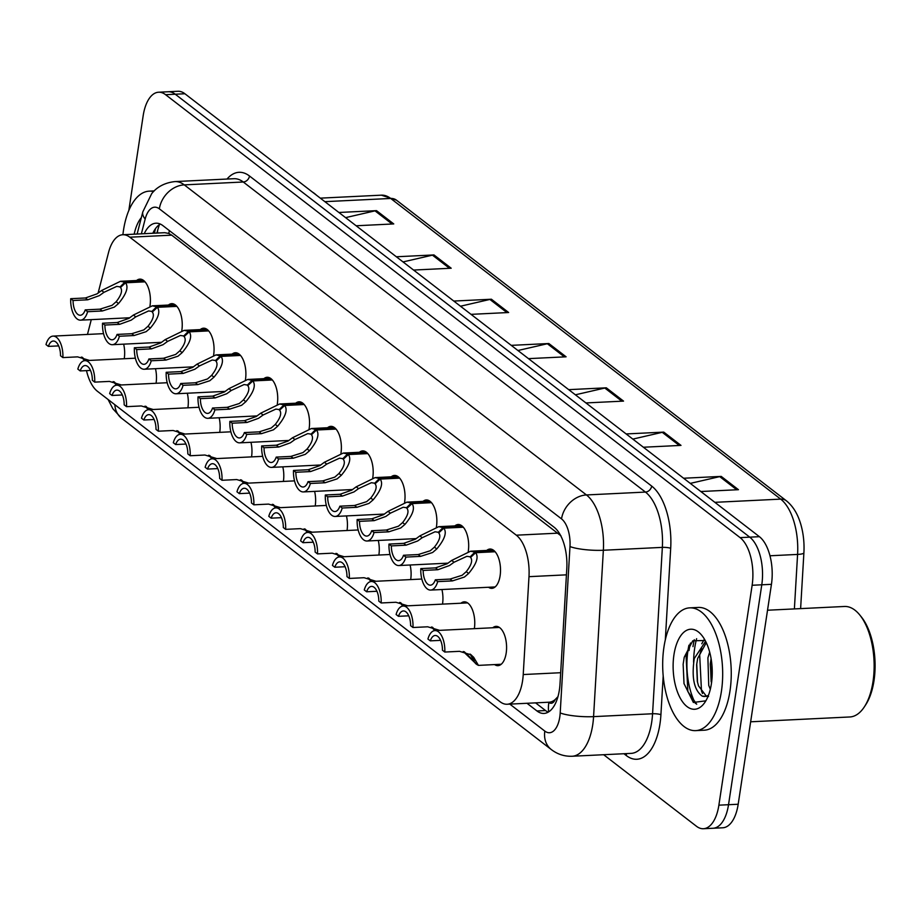 <?xml version="1.0" encoding="UTF-8"?>
<svg xmlns="http://www.w3.org/2000/svg" width="920" height="920" viewBox="0 0 920 920"><rect width="100%" height="100%" fill="white"/><g stroke="black" fill="none" stroke-linecap="round" stroke-linejoin="round"><path stroke-width="1.38" d="M168.417 305.049A19.665 9.568 87.2 0 1 171.683 303.657A19.665 9.568 87.2 0 1 181.838 330.395A19.665 9.568 87.2 0 1 181.792 330.683M200.249 329.59A19.665 9.568 87.2 0 1 203.515 328.198A19.665 9.568 87.2 0 1 213.658 354.924A19.665 9.568 87.2 0 1 213.612 355.223M232.081 354.131A19.665 9.568 87.2 0 1 235.347 352.74A19.665 9.568 87.2 0 1 245.49 379.466A19.665 9.568 87.2 0 1 245.444 379.764M263.902 378.66A19.665 9.568 87.2 0 1 267.168 377.28A19.665 9.568 87.2 0 1 277.322 404.006A19.665 9.568 87.2 0 1 277.276 404.294M295.734 403.202A19.665 9.568 87.2 0 1 299 401.81A19.665 9.568 87.2 0 1 309.143 428.547A19.665 9.568 87.2 0 1 309.097 428.835M327.554 427.742A19.665 9.568 87.2 0 1 330.82 426.351A19.665 9.568 87.2 0 1 340.975 453.077A19.665 9.568 87.2 0 1 340.929 453.376M359.386 452.284A19.665 9.568 87.2 0 1 362.652 450.892A19.665 9.568 87.2 0 1 372.796 477.618A19.665 9.568 87.2 0 1 372.761 477.917M391.218 476.824A19.665 9.568 87.2 0 1 394.484 475.433A19.665 9.568 87.2 0 1 404.627 502.159A19.665 9.568 87.2 0 1 404.581 502.447M423.039 501.354A19.665 9.568 87.2 0 1 426.305 499.962A19.665 9.568 87.2 0 1 436.459 526.7A19.665 9.568 87.2 0 1 436.413 526.987M454.871 525.895A19.665 9.568 87.2 0 1 458.137 524.503A19.665 9.568 87.2 0 1 468.28 551.241A19.665 9.568 87.2 0 1 468.234 551.528M486.703 550.436A19.665 9.568 87.2 0 1 489.957 549.044A19.665 9.568 87.2 0 1 500.112 575.77A19.665 9.568 87.2 0 1 491.878 588.328A19.665 9.568 87.2 0 1 488.497 587.259M136.597 280.508A19.665 9.568 87.2 0 1 139.863 279.128A19.665 9.568 87.2 0 1 150.006 305.854A19.665 9.568 87.2 0 1 149.96 306.141M155.48 368.69A19.665 9.568 87.2 0 1 156.078 383.18A19.665 9.568 87.2 0 1 156.066 383.272M187.312 393.231A19.665 9.568 87.2 0 1 187.91 407.721A19.665 9.568 87.2 0 1 187.898 407.813M219.144 417.76A19.665 9.568 87.2 0 1 219.742 432.25A19.665 9.568 87.2 0 1 219.719 432.354M250.964 442.301A19.665 9.568 87.2 0 1 251.562 456.791A19.665 9.568 87.2 0 1 251.551 456.883M282.796 466.842A19.665 9.568 87.2 0 1 283.394 481.332A19.665 9.568 87.2 0 1 283.383 481.424M314.617 491.383A19.665 9.568 87.2 0 1 315.226 505.873A19.665 9.568 87.2 0 1 315.203 505.966M346.449 515.913A19.665 9.568 87.2 0 1 347.047 530.403A19.665 9.568 87.2 0 1 347.035 530.506M378.281 540.454A19.665 9.568 87.2 0 1 378.879 554.944A19.665 9.568 87.2 0 1 378.856 555.047M410.101 564.995A19.665 9.568 87.2 0 1 410.699 579.485A19.665 9.568 87.2 0 1 410.688 579.577M441.933 589.536A19.665 9.568 87.2 0 1 442.531 604.026A19.665 9.568 87.2 0 1 442.52 604.118M460.943 603.221A19.665 9.568 87.2 0 1 464.209 601.83A19.665 9.568 87.2 0 1 474.363 628.567A19.665 9.568 87.2 0 1 474.341 628.659M492.775 627.762A19.665 9.568 87.2 0 1 496.041 626.37A19.665 9.568 87.2 0 1 506.184 653.096A19.665 9.568 87.2 0 1 497.95 665.654A19.665 9.568 87.2 0 1 494.569 664.585M123.659 344.149A19.665 9.568 87.2 0 1 124.257 358.639A19.665 9.568 87.2 0 1 124.246 358.731M548.538 702.236L548.837 702.454A12.293 5.98 -92.8 0 0 555.185 699.545A36.869 17.928 87.2 0 1 548.987 702.213L507.15 704.248A36.869 17.928 -92.8 0 0 523.227 674.544L528.988 576.667A36.869 17.928 -92.8 0 0 516.304 535.187L129.812 237.199A36.869 17.928 -92.8 0 0 122.82 234.738A36.869 17.928 -92.8 0 0 108.537 252.505L98.084 293.169M560.958 535.808L171.718 235.163L168.774 233.439L164.703 232.691L122.82 234.738M555.185 699.545L557.991 696.624M86.491 370.622A36.869 17.928 -92.8 0 0 97.451 391.299L500.158 701.787A36.869 17.928 -92.8 0 0 507.15 704.248M91.275 319.642L87.469 334.443M692.99 646.622A58.995 28.692 87.2 0 1 694.289 639.722A58.995 28.692 87.2 0 0 692.99 646.622M689.011 650.589A49.162 23.908 87.2 0 1 690.529 643.034M128.834 210.45L143.163 115.759A36.869 17.928 87.2 0 1 158.596 92.218A36.869 17.928 87.2 0 1 165.589 94.691L740.094 537.625A36.869 17.928 87.2 0 1 752.134 585.269L718.876 805.172L728.525 804.712A36.869 17.928 87.2 0 1 713.092 828.253A36.869 17.928 87.2 0 0 728.525 804.712L761.783 584.798L728.525 804.712L738.185 804.241A36.869 17.928 87.2 0 1 722.74 827.781L703.432 828.724A36.869 17.928 87.2 0 1 696.44 826.252L603.658 754.722M740.094 537.625L749.742 537.153A36.869 17.928 87.2 0 1 761.783 584.798A36.869 17.928 87.2 0 0 749.742 537.153L175.248 94.219L749.742 537.153L759.402 536.682A36.869 17.928 87.2 0 1 771.443 584.327L738.185 804.241M158.596 92.218L168.256 91.747A36.869 17.928 87.2 0 1 175.248 94.219A36.869 17.928 87.2 0 0 168.256 91.747L177.905 91.275A36.869 17.928 87.2 0 1 184.897 93.748L759.402 536.682M786.45 500.848A12.293 9.925 127.6 0 0 780.678 499.123L390.701 198.455A12.293 9.925 -52.4 0 1 396.474 200.18L786.45 500.848C793.914 506.931 799.066 516.178 801.906 528.597A43.148 20.987 87.2 0 1 803.896 552.816L800.619 608.603M626.14 433.941L663.757 432.112L680.995 445.395L643.379 447.235M683.594 478.239L721.211 476.399L738.449 489.693L700.833 491.522M453.79 301.058L491.406 299.23L508.645 312.512L471.028 314.353M396.347 256.772L433.964 254.932L451.191 268.226L413.574 270.055M338.893 212.474L376.51 210.645L393.748 223.928L356.132 225.768M568.698 389.654L606.314 387.815L623.542 401.108L585.925 402.937M511.244 345.356L548.86 343.528L566.099 356.81L528.482 358.639M517.937 350.508L547.354 343.735A9.832 7.935 -52.4 0 1 548.86 343.528M575.379 394.806L604.796 388.033A9.832 7.935 -52.4 0 1 606.314 387.815M345.586 217.637L375.003 210.852A9.832 7.935 -52.4 0 1 376.51 210.645M403.029 261.924L432.446 255.15A9.832 7.935 -52.4 0 1 433.964 254.932M460.483 306.222L489.9 299.437A9.832 7.935 -52.4 0 1 491.406 299.23M690.287 483.391L719.704 476.617A9.832 7.935 -52.4 0 1 721.211 476.399M632.833 439.104L662.25 432.319A9.832 7.935 -52.4 0 1 663.757 432.112M687.942 650.635A49.162 23.908 87.2 0 1 688.953 645.184A49.162 23.908 87.2 0 0 687.942 650.635A49.162 23.908 87.2 0 0 695.485 703.478A49.162 23.908 87.2 0 1 687.942 650.635M718.876 805.172A36.869 17.928 87.2 0 1 703.432 828.724M526.987 703.282L536.958 710.964A36.869 17.928 -92.8 0 0 543.95 713.437A36.869 17.928 -92.8 0 0 560.027 683.732L566.789 568.721A36.869 17.928 -92.8 0 0 554.116 527.24L162.966 225.676A36.869 17.928 -92.8 0 0 155.974 223.203A36.869 17.928 -92.8 0 0 144.244 233.691M548.182 712.16A36.869 17.928 87.2 0 1 545.537 710.55L535.578 702.869M152.823 233.266A36.869 17.928 87.2 0 1 160.321 224.066M58.661 345.897L48.369 346.391L46 344.574A18.434 8.97 -92.8 0 1 53.026 336.11A18.434 8.97 -92.8 0 1 62.882 357.592L77.602 356.868L89.136 360.306M84.721 360.663L81.316 357.063M48.369 346.391A13.524 6.578 87.2 0 1 53.256 341.032A13.524 6.578 87.2 0 1 60.524 355.764L62.882 357.592M82.294 357.247L85.571 360.617M145.038 281.83L125.557 282.785C128.777 287.097 126.431 294.02 118.507 303.554L114.333 307.119L102.304 310.983L87.596 311.707A18.434 8.97 -92.8 0 1 80.569 320.16A18.434 8.97 -92.8 0 1 70.713 298.69L85.422 297.976L97.094 293.836L101.591 290.513L120.474 281.301L124.798 282.198L144.498 281.244M120.991 287.005L116.748 286.396L103.948 292.33L99.394 295.608L87.791 299.793L73.071 300.506A13.524 6.578 87.2 0 0 80.327 315.249A13.524 6.578 87.2 0 0 85.226 309.879L99.935 309.166L112.033 305.348L116.15 301.737C121.313 295.147 122.762 290.398 120.474 287.488L125.557 282.785M119.922 287.063L124.798 282.198M70.713 298.69L73.071 300.506M85.226 309.879L87.596 311.707M90.482 370.426L80.189 370.933L77.832 369.104A18.434 8.97 -92.8 0 1 84.847 360.651A18.434 8.97 -92.8 0 1 94.714 382.122L109.422 381.409L120.968 384.847M116.552 385.204L113.148 381.604M80.189 370.933A13.524 6.578 87.2 0 1 85.088 365.562A13.524 6.578 87.2 0 1 92.345 380.305L94.714 382.122M114.126 381.777L117.403 385.158M122.314 394.967L112.021 395.473L109.652 393.645A18.434 8.97 -92.8 0 1 116.679 385.192A18.434 8.97 -92.8 0 1 126.534 406.663L141.254 405.95L152.8 409.388M148.373 409.745L144.98 406.145M112.021 395.473A13.524 6.578 87.2 0 1 116.92 390.103A13.524 6.578 87.2 0 1 124.177 404.846L126.534 406.663M145.946 406.318L149.224 409.699M154.135 419.508L143.842 420.003L141.484 418.186A18.434 8.97 -92.8 0 1 148.499 409.733A18.434 8.97 -92.8 0 1 158.367 431.204L173.075 430.491L184.621 433.929M180.205 434.274L176.801 430.675M143.842 420.003A13.524 6.578 87.2 0 1 148.741 414.644A13.524 6.578 87.2 0 1 155.998 429.375L158.367 431.204M177.778 430.859L181.056 434.24M185.966 444.049L175.674 444.544L173.305 442.727A18.434 8.97 -92.8 0 1 180.331 434.274A18.434 8.97 -92.8 0 1 190.198 455.745L204.907 455.02L216.453 458.459M212.037 458.815L208.633 455.216M175.674 444.544A13.524 6.578 87.2 0 1 180.573 439.185A13.524 6.578 87.2 0 1 187.829 453.916L190.198 455.745M209.599 455.4L212.888 458.769M176.87 306.372L157.377 307.315C160.609 311.627 158.263 318.561 150.339 328.095L146.153 331.66L134.136 335.524L119.416 336.248A18.434 8.97 -92.8 0 1 112.401 344.701A18.434 8.97 -92.8 0 1 102.534 323.23L117.254 322.506L128.926 318.366L133.411 315.042L152.306 305.831L156.63 306.74L176.318 305.773M152.812 311.546L148.58 310.937L135.769 316.859L131.215 320.137L119.611 324.334L104.903 325.047A13.524 6.578 87.2 0 0 112.159 339.791A13.524 6.578 87.2 0 0 117.058 334.42L131.767 333.707L143.853 329.889L147.982 326.278C153.145 319.688 154.583 314.939 152.306 312.029L157.377 307.315M151.754 311.604L156.63 306.74M102.534 323.23L104.903 325.047M117.058 334.42L119.416 336.248M208.69 330.901L189.209 331.855C192.441 336.168 190.095 343.091 182.16 352.636L177.986 356.201L165.956 360.065L151.248 360.778A18.434 8.97 -92.8 0 1 144.221 369.242A18.434 8.97 -92.8 0 1 134.366 347.76L149.074 347.047L160.747 342.907L165.243 339.584L184.126 330.372L188.45 331.28L208.15 330.315M184.644 336.087L180.4 335.478L167.601 341.4L163.047 344.678L151.443 348.875L136.724 349.589A13.524 6.578 87.2 0 0 143.98 364.32A13.524 6.578 87.2 0 0 148.879 358.961L163.599 358.248L175.685 354.43L179.802 350.819C184.977 344.229 186.415 339.48 184.126 336.57L189.209 331.855M183.574 336.145L188.45 331.28M134.366 347.76L136.724 349.589M148.879 358.961L151.248 360.778M240.522 355.442L221.03 356.397C224.261 360.709 221.915 367.632 213.992 377.166L209.806 380.73L197.788 384.606L183.08 385.319A18.434 8.97 -92.8 0 1 176.053 393.772A18.434 8.97 -92.8 0 1 166.186 372.301L180.906 371.588L192.579 367.448L197.064 364.124L215.958 354.913L220.282 355.81L239.97 354.855M216.464 360.628L212.232 360.019L199.421 365.941L194.879 369.219L183.264 373.405L168.555 374.129A13.524 6.578 87.2 0 0 175.812 388.861A13.524 6.578 87.2 0 0 180.711 383.502L195.419 382.777L207.517 378.959L211.634 375.348C216.798 368.77 218.236 364.021 215.958 361.1L221.03 356.397M215.406 360.674L220.282 355.81M166.186 372.301L168.555 374.129M180.711 383.502L183.08 385.319M122.9 234.726A61.456 29.888 87.2 0 1 123.464 230.391A61.456 29.888 87.2 0 1 149.201 191.153A61.456 29.888 87.2 0 1 153.548 191.59M134.171 234.174A40.078 19.492 87.2 0 1 141.346 217.614M312.466 192.096A55.315 26.898 87.2 0 1 316.399 195.132M706.376 696.187L698.521 685.894L697.314 681.375L696.635 664.757L697.693 658.352L706.284 642.666M705.606 641.274L694.278 658.524C691.449 677.649 694.082 690.172 702.178 696.095A27.784 13.512 87.2 0 0 704.766 696.474A27.784 13.512 87.2 0 0 708.515 695.163M709.665 652.073L707.905 657.857L708.733 685.4L710.32 689.264M711.505 683.1L710.263 664.102L711.102 658.662M767.521 610.224L844.456 606.476A55.315 26.898 87.2 0 1 859.866 615.089L861.453 617.056A52.854 25.703 87.2 0 1 874 680.662A52.854 25.703 87.2 0 1 865.72 704.777L864.34 706.882A55.315 26.898 87.2 0 1 849.838 716.967L750.651 721.797M859.866 615.089A55.315 26.898 87.2 0 1 872.999 681.651A55.315 26.898 87.2 0 1 864.34 706.882M693.577 662.239A55.315 26.898 87.2 0 1 694.715 647.956A55.315 26.898 87.2 0 1 696.624 638.687M721.406 691.391A61.456 29.888 87.2 0 1 695.669 730.63A61.456 29.888 87.2 0 1 663.952 647.094A61.456 29.888 87.2 0 1 689.689 607.856A61.456 29.888 87.2 0 1 721.406 691.391M689.689 607.856L698.269 607.442A61.456 29.888 87.2 0 1 729.985 690.977A61.456 29.888 87.2 0 1 704.248 730.204L695.669 730.63M705.192 640.492L692.771 640.792L684.238 657.236L683.146 664.24L683.997 683.56L693.381 702.466L705.686 700.844M673.946 654.798A40.078 19.492 87.2 0 1 701.891 635.456A40.078 19.492 87.2 0 1 711.413 683.686A40.078 19.492 87.2 0 1 705.134 701.971A40.078 19.492 87.2 0 1 681.846 700.798A40.078 19.492 87.2 0 1 673.946 654.798M708.572 696.509L702.178 696.095M711.931 665.091L712.149 676.361M701.626 648.082L699.694 655.017L701.477 690.897L702.512 693.542M690.494 643.08L686.078 655.684L687.849 691.564L696.693 704.225M710.366 663.159L711.148 681.697M704.064 639.745L701.764 643.758M696.739 663.826L697.532 682.352M683.134 664.263L684.043 683.801M217.798 468.579L207.506 469.085L205.137 467.268A18.434 8.97 -92.8 0 1 212.163 458.804A18.434 8.97 -92.8 0 1 222.019 480.274L236.739 479.561L248.273 483M243.857 483.356L240.453 479.757M207.506 469.085A13.524 6.578 87.2 0 1 212.393 463.714A13.524 6.578 87.2 0 1 219.661 478.457L222.019 480.274M241.431 479.941L244.708 483.31M249.619 493.12L239.327 493.626L236.969 491.797A18.434 8.97 -92.8 0 1 243.984 483.345A18.434 8.97 -92.8 0 1 253.851 504.815L268.559 504.102L280.105 507.541M275.689 507.897L272.286 504.298M239.327 493.626A13.524 6.578 87.2 0 1 244.225 488.255A13.524 6.578 87.2 0 1 251.482 502.998L253.851 504.815M273.263 504.47L276.54 507.851M281.451 517.661L271.158 518.167L268.789 516.338A18.434 8.97 -92.8 0 1 275.816 507.886A18.434 8.97 -92.8 0 1 285.671 529.356L300.391 528.643L311.938 532.082M307.51 532.427L304.117 528.839M271.158 518.167A13.524 6.578 87.2 0 1 276.058 512.797A13.524 6.578 87.2 0 1 283.314 527.528L285.671 529.356M305.084 529.011L308.361 532.392M272.354 379.983L252.862 380.937C256.094 385.25 253.747 392.173 245.824 401.706L241.638 405.272L229.62 409.147L214.9 409.86A18.434 8.97 -92.8 0 1 207.874 418.312A18.434 8.97 -92.8 0 1 198.018 396.842L212.727 396.129L224.399 391.989L228.896 388.666L247.779 379.454L252.114 380.351L271.802 379.397M248.296 385.169L244.053 384.56L231.253 390.482L226.699 393.76L215.096 397.946L200.387 398.659A13.524 6.578 87.2 0 0 207.644 413.402A13.524 6.578 87.2 0 0 212.543 408.031L227.251 407.318L239.338 403.5L243.466 399.889C248.63 393.3 250.067 388.55 247.779 385.641L252.862 380.937M247.227 385.216L252.114 380.351M198.018 396.842L200.387 398.659M212.543 408.031L214.9 409.86M304.175 404.524L284.694 405.467C287.925 409.779 285.568 416.714 277.644 426.247L273.47 429.812L261.441 433.676L246.732 434.401A18.434 8.97 -92.8 0 1 239.706 442.853A18.434 8.97 -92.8 0 1 229.85 421.383L244.559 420.659L256.231 416.518L260.728 413.195L279.611 403.995L283.935 404.892L303.634 403.937M280.128 409.699L275.885 409.089L263.085 415.012L258.531 418.301L246.928 422.487L232.208 423.2A13.524 6.578 87.2 0 0 239.464 437.943A13.524 6.578 87.2 0 0 244.363 432.572L259.083 431.859L271.17 428.041L275.287 424.43C280.45 417.841 281.899 413.091 279.611 410.182L284.694 405.467M279.059 409.756L283.935 404.892M229.85 421.383L232.208 423.2M244.363 432.572L246.732 434.401M336.007 429.065L316.514 430.008C319.746 434.32 317.4 441.243 309.476 450.788L305.291 454.353L293.273 458.217L278.553 458.93A18.434 8.97 -92.8 0 1 271.538 467.394A18.434 8.97 -92.8 0 1 261.671 445.924L276.391 445.199L288.063 441.059L292.548 437.736L311.443 428.524L315.767 429.433L335.455 428.467M311.949 434.24L307.717 433.63L294.906 439.553L290.352 442.83L278.748 447.028L264.04 447.741A13.524 6.578 87.2 0 0 271.296 462.484A13.524 6.578 87.2 0 0 276.195 457.113L290.904 456.4L302.99 452.582L307.119 448.971C312.282 442.382 313.72 437.632 311.443 434.723L316.514 430.008M310.891 434.297L315.767 429.433M261.671 445.924L264.04 447.741M276.195 457.113L278.553 458.93M313.283 542.202L302.979 542.697L300.622 540.879A18.434 8.97 -92.8 0 1 307.648 532.427A18.434 8.97 -92.8 0 1 317.503 553.897L332.212 553.173L343.758 556.623M339.342 556.968L335.938 553.368M302.979 542.697A13.524 6.578 87.2 0 1 307.878 537.337A13.524 6.578 87.2 0 1 315.134 552.069L317.503 553.897M336.916 553.553L340.193 556.922M345.103 566.731L334.811 567.237L332.442 565.42A18.434 8.97 -92.8 0 1 339.468 556.957A18.434 8.97 -92.8 0 1 349.335 578.438L364.044 577.714L375.59 581.153M371.174 581.509L367.77 577.909M334.811 567.237A13.524 6.578 87.2 0 1 339.71 561.867A13.524 6.578 87.2 0 1 346.966 576.61L349.335 578.438M368.736 578.093L372.025 581.463M376.935 591.272L366.643 591.779L364.274 589.95A18.434 8.97 -92.8 0 1 371.3 581.497A18.434 8.97 -92.8 0 1 381.156 602.968L395.876 602.255L407.41 605.693M402.994 606.05L399.591 602.45M366.643 591.779A13.524 6.578 87.2 0 1 371.542 586.408A13.524 6.578 87.2 0 1 378.798 601.151L381.156 602.968M400.568 602.623L403.846 606.004M408.756 615.813L398.463 616.319L396.106 614.491A18.434 8.97 -92.8 0 1 403.121 606.038A18.434 8.97 -92.8 0 1 412.988 627.509L427.697 626.796L439.242 630.234M434.827 630.58L431.422 626.991M398.463 616.319A13.524 6.578 87.2 0 1 403.362 610.949A13.524 6.578 87.2 0 1 410.619 625.692L412.988 627.509M432.4 627.164L435.678 630.545M440.588 640.355L430.296 640.849L427.926 639.032A18.434 8.97 -92.8 0 1 434.953 630.58A18.434 8.97 -92.8 0 1 444.808 652.05L459.528 651.325L471.247 654.902M463.254 651.521L476.042 663.769M474.248 659.847L472.845 659.904L474.237 660.663L470.028 654.051M430.296 640.849A13.524 6.578 87.2 0 1 435.194 635.49A13.524 6.578 87.2 0 1 442.451 650.221L444.808 652.05M472.845 659.904L476.537 664.355L478.446 665.379L501.216 664.263M475.789 663.78L472.293 659.479L474.03 659.398M464.22 651.705L472.293 659.479M470.511 654.373L473.697 657.317L478.446 665.379M367.827 453.594L348.346 454.549C351.578 458.861 349.232 465.784 341.297 475.318L337.122 478.883L325.093 482.758L310.385 483.471A18.434 8.97 -92.8 0 1 303.358 491.924A18.434 8.97 -92.8 0 1 293.503 470.453L308.211 469.74L319.884 465.6L324.38 462.277L343.263 453.065L347.587 453.974L367.287 453.008M343.781 458.781L339.537 458.171L326.738 464.094L322.184 467.371L310.58 471.558L295.86 472.282A13.524 6.578 87.2 0 0 303.128 487.013A13.524 6.578 87.2 0 0 308.016 481.654L322.736 480.93L334.822 477.112L338.951 473.512C344.115 466.923 345.552 462.173 343.263 459.252L348.346 454.549M342.711 458.827L347.587 453.974M293.503 470.453L295.86 472.282M308.016 481.654L310.385 483.471M399.659 478.135L380.167 479.09C383.398 483.402 381.053 490.325 373.129 499.859L368.954 503.424L356.925 507.299L342.217 508.012A18.434 8.97 -92.8 0 1 335.19 516.465A18.434 8.97 -92.8 0 1 325.323 494.994L340.043 494.281L351.716 490.141L356.212 486.818L375.096 477.606L379.419 478.503L399.119 477.549M375.613 483.322L371.369 482.712L358.558 488.635L354.016 491.912L342.401 496.098L327.692 496.823A13.524 6.578 87.2 0 0 334.949 511.554A13.524 6.578 87.2 0 0 339.848 506.195L354.556 505.471L366.654 501.653L370.772 498.042C375.935 491.452 377.372 486.703 375.096 483.793L380.167 479.09M374.543 483.368L379.419 478.503M325.323 494.994L327.692 496.823M339.848 506.195L342.217 508.012M431.491 502.676L411.999 503.619C415.23 507.943 412.884 514.866 404.961 524.4L400.775 527.965L388.757 531.829L374.037 532.553A18.434 8.97 -92.8 0 1 367.022 541.006A18.434 8.97 -92.8 0 1 357.155 519.535L371.864 518.822L383.536 514.683L388.033 511.359L406.916 502.147L411.251 503.044L430.94 502.09M407.433 507.851L403.202 507.242L390.39 513.176L385.836 516.453L374.233 520.639L359.524 521.352A13.524 6.578 87.2 0 0 366.781 536.096A13.524 6.578 87.2 0 0 371.68 530.725L386.388 530.012L398.475 526.194L402.603 522.583C407.767 515.993 409.204 511.244 406.916 508.334L411.999 503.619M406.364 507.909L411.251 503.044M357.155 519.535L359.524 521.352M371.68 530.725L374.037 532.553M463.312 527.217L443.831 528.16C447.062 532.473 444.705 539.408 436.781 548.941L432.607 552.506L420.578 556.37L405.869 557.094A18.434 8.97 -92.8 0 1 398.843 565.547A18.434 8.97 -92.8 0 1 388.987 544.077L403.696 543.352L415.368 539.212L419.865 535.889L438.748 526.677L443.072 527.585L462.772 526.62M439.265 532.392L435.022 531.783L422.222 537.705L417.668 540.983L406.065 545.18L391.345 545.893A13.524 6.578 87.2 0 0 398.601 560.636A13.524 6.578 87.2 0 0 403.5 555.266L418.22 554.553L430.307 550.735L434.424 547.124C439.587 540.534 441.036 535.785 438.748 532.875L443.831 528.16M438.196 532.45L443.072 527.585M388.987 544.077L391.345 545.893M403.5 555.266L405.869 557.094M495.144 551.747L475.651 552.702C478.883 557.014 476.537 563.937 468.613 573.482L464.428 577.047L452.41 580.911L437.69 581.624A18.434 8.97 -92.8 0 1 430.675 590.077A18.434 8.97 -92.8 0 1 420.808 568.606L435.528 567.893L447.2 563.753L451.685 560.429L470.58 551.218L474.904 552.126L494.592 551.16M471.086 556.933L466.854 556.324L454.043 562.246L449.489 565.524L437.885 569.721L423.177 570.434A13.524 6.578 87.2 0 0 430.433 585.166A13.524 6.578 87.2 0 0 435.332 579.807L450.041 579.082L462.139 575.276L466.256 571.665C471.419 565.075 472.857 560.326 470.58 557.405L475.651 552.702M470.028 556.991L474.904 552.126M420.808 568.606L423.177 570.434M435.332 579.807L437.69 581.624M169.429 230.667A36.869 29.762 127.6 0 0 168.774 233.439M157.677 233.036A36.869 17.308 -165.6 0 1 157.837 229.609L156.94 233.07M548.837 702.454A36.869 29.762 127.6 0 0 548.642 711.884M171.718 235.163L129.812 237.199M558.21 533.14L516.304 535.187M566.433 574.839L528.988 576.667M560.671 672.716L523.227 674.544M803.896 552.816A12.293 2.323 -176.6 0 1 797.582 554.426A49.162 23.908 -92.8 0 0 780.678 499.123L714.851 502.331M324.875 201.664L390.701 198.455A49.162 23.908 -92.8 0 0 381.386 195.166L396.474 200.18M794.385 608.913L797.582 554.426L769.971 555.772M184.897 93.748L165.589 94.691M771.443 584.327L752.134 585.269M564.42 356.891L547.354 343.735M506.966 312.604L489.9 299.437M449.512 268.306L432.446 255.15M392.07 224.008L375.003 210.852M621.862 401.189L604.796 388.033M679.317 445.475L662.25 432.319M736.77 489.773L719.704 476.617M108.077 399.498L112.861 408.756L121.532 418.209A24.587 19.849 -52.4 0 1 114.85 404.719M509.829 704.122L544.824 731.101A24.587 11.96 -92.8 0 0 559.774 717.048A24.587 11.96 -92.8 0 0 560.199 712.942L569.986 546.549A24.587 11.96 -92.8 0 0 561.534 518.891L159.355 208.828A24.587 11.96 -92.8 0 0 145.176 219.029L141.369 233.829M159.355 208.828A24.587 19.849 -52.4 0 1 184.276 184.874L586.454 494.948A49.162 23.908 87.2 0 1 603.359 550.252L593.572 716.634A49.162 23.908 87.2 0 1 592.721 724.868A49.162 23.908 87.2 0 1 572.136 756.251L631.131 753.376A49.162 23.908 -92.8 0 0 651.716 721.993A49.162 23.908 -92.8 0 0 652.567 713.759L662.354 547.377A49.162 23.908 -92.8 0 0 645.449 492.073L243.271 181.999A49.162 23.908 -92.8 0 0 233.956 178.71L174.949 181.585A49.162 23.908 87.2 0 1 184.276 184.874L243.271 181.999A6.141 4.956 127.6 0 0 249.504 176.007L651.682 486.082A55.315 26.898 87.2 0 1 670.692 548.297L665.309 639.906M663.193 675.935L660.917 714.69A6.141 1.161 3.4 0 0 652.567 713.759L593.572 716.634A24.587 4.646 -176.6 0 1 560.199 712.942M660.917 714.69A55.315 26.898 87.2 0 1 626.301 755.55L623.944 753.733M227.01 179.043A55.315 26.898 87.2 0 1 249.504 176.007M569.986 546.549A24.587 4.646 -176.6 0 0 603.359 550.252L662.354 547.377A6.141 1.161 3.4 0 1 670.692 548.297M561.534 518.891A24.587 19.849 -52.4 0 1 586.454 494.948L645.449 492.073A6.141 4.956 127.6 0 0 651.682 486.082M626.301 755.55A6.141 4.956 127.6 0 0 626.279 753.618M145.176 219.029A24.587 11.546 -165.6 0 1 142.819 211.864L137.126 234.036M121.532 418.209L551.264 749.524A24.587 19.849 -52.4 0 1 544.824 731.101M154.33 233.197L155.514 228.597M545.537 710.55L536.958 710.964M99.935 309.166L102.304 310.983M116.15 301.737L118.507 303.554M101.591 290.513L103.948 292.33M85.422 297.976L87.791 299.793M131.767 333.707L134.136 335.524M147.982 326.278L150.339 328.095M133.411 315.042L135.769 316.859M117.254 322.506L119.611 324.334M163.599 358.248L165.956 360.065M179.802 350.819L182.16 352.636M165.243 339.584L167.601 341.4M149.074 347.047L151.443 348.875M195.419 382.777L197.788 384.606M211.634 375.348L213.992 377.166M197.064 364.124L199.421 365.941M180.906 371.588L183.264 373.405M227.251 407.318L229.62 409.147M243.466 399.889L245.824 401.706M228.896 388.666L231.253 390.482M212.727 396.129L215.096 397.946M259.083 431.859L261.441 433.676M275.287 424.43L277.644 426.247M260.728 413.195L263.085 415.012M244.559 420.659L246.928 422.487M290.904 456.4L293.273 458.217M307.119 448.971L309.476 450.788M292.548 437.736L294.906 439.553M276.391 445.199L278.748 447.028M473.697 657.317L471.35 655.5M322.736 480.93L325.093 482.758M338.951 473.512L341.297 475.318M324.38 462.277L326.738 464.094M308.211 469.74L310.58 471.558M354.556 505.471L356.925 507.299M370.772 498.042L373.129 499.859M356.212 486.818L358.558 488.635M340.043 494.281L342.401 496.098M386.388 530.012L388.757 531.829M402.603 522.583L404.961 524.4M388.033 511.359L390.39 513.176M371.864 518.822L374.233 520.639M418.22 554.553L420.578 556.37M434.424 547.124L436.781 548.941M419.865 535.889L422.222 537.705M403.696 543.352L406.065 545.18M450.041 579.082L452.41 580.911M466.256 571.665L468.613 573.482M451.685 560.429L454.043 562.246M435.528 567.893L437.885 569.721M159.355 224.675L157.837 229.609M381.386 195.166L320.298 198.145M174.949 181.585C159.93 183.206 153.352 191.509 151.65 193.717L142.819 211.864M551.264 749.524C557.462 754.273 564.409 756.516 572.136 756.251M53.026 336.11L103.546 333.649M80.569 320.16L129.835 317.756M120.474 281.301L143.244 280.186M84.847 360.651L135.378 358.19M116.679 385.192L167.198 382.731M148.499 409.733L199.03 407.272M180.331 434.274L230.862 431.813M112.401 344.701L161.667 342.297M152.306 305.831L175.076 304.727M144.221 369.242L193.487 366.839M184.126 330.372L206.896 329.268M176.053 393.772L225.319 391.379M215.958 354.913L238.728 353.797M149.201 191.153L154.215 190.9M212.163 458.804L262.683 456.343M243.984 483.345L294.515 480.884M275.816 507.886L326.347 505.425M207.874 418.312L257.151 415.909M247.779 379.454L270.549 378.338M239.706 442.853L288.972 440.45M279.611 403.995L302.381 402.879M271.538 467.394L320.804 464.991M311.443 428.524L334.213 427.421M307.648 532.427L358.167 529.966M339.468 556.957L389.999 554.495M371.3 581.497L421.82 579.036M403.121 606.038L467.59 602.899M434.953 630.58L499.422 627.44M303.358 491.924L352.624 489.532M343.263 453.065L366.034 451.961M335.19 516.465L384.456 514.061M375.096 477.606L397.865 476.491M367.022 541.006L416.288 538.602M406.916 502.147L429.686 501.032M398.843 565.547L448.109 563.143M438.748 526.677L461.518 525.573M430.675 590.077L495.144 586.937M470.58 551.218L493.35 550.114"/></g></svg>
